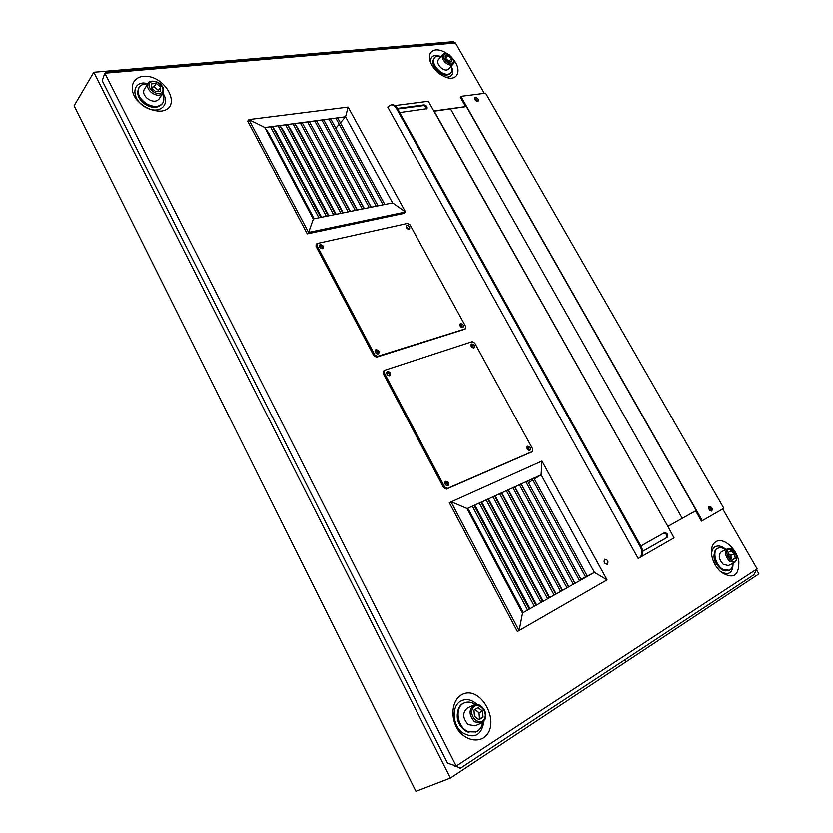 <?xml version="1.0" encoding="UTF-8"?>
<svg xmlns="http://www.w3.org/2000/svg" width="833" height="833" viewBox="0 0 833 833"><rect width="100%" height="100%" fill="white"/><g stroke="black" fill="none" stroke-linecap="round" stroke-linejoin="round"><path stroke-width="1.25" d="M726.001 549.561C721.951 546.052 718.306 545.136 715.058 546.833C712.809 548.281 711.663 550.842 711.59 554.518M720.181 571.334C728.636 575.905 732.936 573.239 733.071 563.316M715.859 541.71C723.346 536.931 736.841 548.728 738.861 561.723C738.965 576.29 732.894 579.643 720.67 571.802C715.505 566.794 712.454 560.817 711.507 553.862C711.018 547.999 712.475 543.949 715.859 541.71M477.142 704.489C471.593 699.387 466.053 698.273 460.524 701.167C451.476 706.311 452.194 724.46 462.003 732.488C474.269 739.381 481.599 735.591 484.004 721.118M460.993 695.086C480.901 682.821 502.986 725.356 483.109 738.132C475.518 742.182 465.897 739.465 458.827 731.176C450.122 718.994 451.319 701.48 460.993 695.086M149.44 83.592L143.276 82.988C130.469 83.841 132.884 101.584 146.879 107.988C160.696 114.798 171.192 103.531 162.143 92.151M143.089 76.334C165.559 74.127 183.479 108.654 160.977 111.143C151.71 111.195 143.505 107.28 136.341 99.408C128.73 88.86 132.135 77.708 143.089 76.334M441.209 56.477L435.534 55.363C431.609 55.967 430.026 58.539 430.786 63.079M445.738 77.209C452.465 77.261 454.329 73.543 451.319 66.067M453.319 59.382C461.94 69.597 458.025 81.186 446.852 77.573C439.168 74.814 433.67 69.618 430.349 61.954C428.235 54.926 430.067 50.907 435.836 49.897C439.491 49.668 443.395 51 447.56 53.916M528.112 449.935L526.987 448.237M526.914 447.311C528.695 447.592 529.371 448.612 528.945 450.361M388.386 375.6L386.647 373.538M386.585 372.809C388.657 372.767 389.49 373.757 389.094 375.787M472.249 347.538L471.103 346.111M470.916 345.133C472.644 345.279 473.394 346.205 473.154 347.923M446.426 485.535L444.812 483.14M444.832 482.453C446.988 482.588 447.738 483.692 447.071 485.764M461.138 327.171L460.003 325.807M459.795 324.828C461.503 324.943 462.263 325.859 462.065 327.556M321.278 248.567L319.549 246.943M319.341 246.131C321.257 245.943 322.184 246.818 322.1 248.744M407.462 228.877L406.483 227.878M406.108 226.795L408.534 229.294M376.86 353.765L375.11 351.776M375.027 351.047C377.068 350.964 377.922 351.932 377.578 353.952M607.434 564.253L607.392 564.274C604.31 563.743 603.425 562.067 604.727 559.245C607.788 559.734 608.694 561.411 607.434 564.253C608.694 561.411 607.788 559.734 604.727 559.245C603.425 562.067 604.31 563.743 607.392 564.274L607.434 564.253M476.174 100.908L475.112 99.856M474.716 99.033L476.976 101.303M709.82 510.4L708.706 508.38M708.644 507.786L708.831 507.641C710.632 508.015 711.195 509.046 710.528 510.712L710.299 510.785M433.795 110.976L465.647 106.603M484.327 93.348L455.432 42.972L104.823 73.221L456.213 766.079L757.114 568.877L722.742 508.973M757.114 568.877L753.803 574.832L460.212 768.39L456.213 766.079L447.55 763.174L102.209 80.686L104.823 73.221L106.666 71.919L449.102 42.618L455.432 42.972M456.213 766.079L455.026 766.547L454.485 765.496M104.302 74.71L104.823 73.221M388.407 106.426L391 104.937C393.124 104.739 394.925 105.895 396.414 108.394L640.483 547.114C642.743 551.946 642.337 555.538 639.244 557.881L638.182 558.433L387.772 107.145L388.407 106.426M639.827 557.537L640.025 557.433C643.107 555.09 643.513 551.508 641.254 546.677L397.299 108.28C395.81 105.781 393.999 104.625 391.885 104.823L391.135 104.916M640.879 546.011L664.63 532.61C667.441 533.13 668.316 534.713 667.243 537.358L642.701 551.342M642.691 551.3L666.379 537.795C667.504 535.39 666.702 533.786 663.984 532.974M397.372 108.425L424.059 104.906C426.454 105.468 427.433 106.728 426.996 108.665L399.694 112.58M426.59 108.925C426.465 107.03 425.413 105.916 423.414 105.614L397.705 109.008M394.904 105.583L428.329 101.262L667.462 525.633L674.043 537.889L640.223 557.308M711.309 511.118C711.798 509.005 710.997 507.557 708.914 506.787M709.247 506.474L709.279 506.464C711.944 507.026 712.777 508.536 711.788 510.993C709.154 510.452 708.31 508.953 709.247 506.474M477.83 101.345L474.654 98.169M475.456 97.461C477.726 98.034 478.663 99.252 478.257 101.095C475.882 101.282 474.758 100.158 474.883 97.732L475.456 97.461M466.667 106.562L702.334 520.667L723.856 508.328L485.608 93.181L460.868 96.368L466.667 106.562M460.868 96.368L460.222 97.055L465.699 106.697M695.628 510.848L701.469 521.114L702.334 520.667M434.128 111.039L667.889 526.383L696.242 510.504L466.397 106.593L433.941 111.237M450.466 108.79L682.258 518.334L450.466 108.79M522.468 613.036L467.042 508.619M467.24 508.713L468.417 509.244L523.134 612.297L522.562 612.921M581.257 579.851L527.591 610.1L472.384 506.318L474.06 505.423L475.341 506.079L529.871 608.496L529.288 609.183L474.06 505.423L481.005 502.247L482.182 502.945L536.535 604.737L534.349 606.278L479.339 503.142L487.867 499.113L488.961 499.842L543.116 601.02L541.044 602.509L486.222 500.008L494.667 496.01L495.656 496.78L549.634 597.344L547.656 598.781L493.021 496.895L501.383 492.938L502.289 493.74L556.08 593.71L554.184 595.085L499.748 493.823L508.026 489.908L508.848 490.741L562.452 590.118L560.651 591.44L506.402 490.783L514.596 486.909L515.335 487.774L568.762 586.557L567.054 587.827L512.982 487.784L521.104 483.931L521.75 484.837L574.999 583.038L573.375 584.256L519.49 484.806L527.539 480.995L581.163 579.56L579.633 580.726L525.935 481.859L541.138 474.789L594.47 572.396L581.257 579.851L527.539 480.995M536.046 605.372L481.005 502.247M542.72 601.603L487.867 499.113M549.322 597.875L494.667 496.01M555.85 594.189L501.383 492.938M562.306 590.545L508.026 489.908M568.7 586.942L514.596 486.909M575.009 583.371L521.104 483.931M529.288 609.183L522.583 612.963L467.167 508.567L474.06 505.423M587.442 576.363L585.672 576.988L532.308 478.954L533.901 478.09L587.442 576.363M585.651 576.957L581.049 579.341M528.549 482.744L532.87 480.016M585.818 577.238L532.308 478.954M607.08 579.893L517.387 631.539L449.31 502.705L541.991 461.076L607.08 579.893L594.47 572.396L587.296 576.103M534.422 479.037L541.138 474.789L541.991 461.076M522.583 612.963L519.126 630.675L450.903 501.653L467.167 508.567M313.27 218.954L264.738 127.532L313.229 218.964M265.3 128.324L268.476 132.728L314.166 218.756M264.738 127.532L313.26 218.944M340.374 122.878L345.549 116.797L392.603 202.908L320.757 217.423L272.37 126.522L276.004 131.708L321.559 217.267M318.914 217.798L270.808 127.376L272.37 126.522L279.93 125.523L283.439 130.687L328.879 215.789M328.181 215.924L279.93 125.523L287.395 124.523L290.811 129.677L336.126 214.32M326.338 216.299L278.368 126.366L279.93 125.523M335.522 214.445L287.395 124.523L294.799 123.544L298.099 128.678L343.29 212.873M333.689 214.81L285.854 125.377L287.395 124.523M342.79 212.977L294.799 123.544L302.119 122.576L350.381 211.436M340.968 213.342L293.258 124.388L294.799 123.544M349.975 211.52L302.119 122.576L309.366 121.608L357.409 210.02M348.163 211.894L300.588 123.409L302.119 122.576M357.086 210.083L309.366 121.608L316.54 120.66L364.365 208.614M355.285 210.447L307.846 122.441L309.366 121.608M364.136 208.667L316.54 120.66L323.641 119.713L371.237 207.23M362.334 209.031L315.03 121.483L316.54 120.66M371.101 207.25L323.641 119.713L330.67 118.775L378.057 205.855M369.311 207.615L322.142 120.535L323.641 119.713M378.005 205.866L330.67 118.775L345.549 116.797L348.09 107.082L405.556 211.999L392.603 202.908M376.224 206.22L329.17 119.598L330.67 118.775M320.757 217.423L313.395 218.912L264.873 127.522L272.37 126.522M335.845 128.188L339.177 124.273M383.045 204.845L336.147 118.671L337.636 117.849L384.836 204.481M383.055 204.835L336.147 118.671M264.873 127.522L248.88 119.588L247.693 121.149L307.262 233.875L404.203 213.342L405.556 211.999L308.564 232.449L248.88 119.588L348.09 107.082M307.262 233.875L308.564 232.449L313.395 218.912M378.12 353.91C378.244 351.797 377.245 350.672 375.131 350.516M375.995 349.704C378.609 350.058 379.515 351.37 378.703 353.619C375.922 353.9 374.86 352.692 375.506 349.975L375.995 349.704M322.6 248.671C322.506 246.735 321.465 245.704 319.487 245.6L319.372 245.62M320.361 244.663C322.84 245.048 323.777 246.266 323.173 248.338C320.507 248.817 319.351 247.713 319.685 245.037L320.361 244.663M408.951 229.283L406.119 226.378M406.962 225.493C409.242 225.92 410.107 227.086 409.555 228.992C407.139 229.262 406.098 228.2 406.431 225.774L406.962 225.493M462.502 327.577L459.858 324.381M460.607 323.62C462.992 324.027 463.835 325.255 463.117 327.317C460.618 327.431 459.649 326.265 460.222 323.829L460.607 323.62M316.988 243.548L407.535 223.421L410.044 224.889L465.668 326.526L465.22 328.868L377.547 356.347L374.777 354.868L316.925 245.516L316.988 243.548L316.103 244.486L316.051 246.443L373.819 355.701L376.589 357.19L464.856 329.16M447.644 485.774C448.071 483.598 447.206 482.307 445.03 481.911M445.707 481.297C448.498 481.651 449.341 483.067 448.248 485.545C445.363 485.514 444.437 484.14 445.468 481.432L445.707 481.297M389.636 375.756C389.813 373.621 388.834 372.466 386.71 372.278M387.543 371.497C390.188 371.851 391.083 373.174 390.229 375.464C387.428 375.704 386.377 374.465 387.085 371.747L387.543 371.497M473.602 347.944L470.999 344.695M471.728 343.956C474.133 344.362 474.966 345.612 474.216 347.705C471.697 347.777 470.749 346.59 471.374 344.144L471.728 343.956M529.413 450.424L527.039 446.863M527.643 446.249C530.173 446.644 530.975 447.967 530.048 450.226C527.456 450.08 526.602 448.789 527.466 446.342L527.643 446.249M383.857 370.924L383.232 373.507L443.635 487.732L446.394 489.127L531.589 452.08M532.704 448.997L532.339 451.58L447.446 488.409L444.687 487.013L384.2 372.684L384.377 370.352L472.217 341.655L474.727 343.061L532.704 448.997M448.393 74.606C446.061 75.605 443.229 75.053 439.886 72.96C434.472 68.837 432.212 64.568 433.118 60.153M434.347 57.81L434.118 58.039C431.786 62.548 433.868 67.4 440.365 72.596C444.707 75.23 448.039 75.501 450.351 73.419L450.559 73.169M441.094 56.613C438.2 55.728 436.013 56.04 434.555 57.56C432.212 62.059 434.295 66.911 440.803 72.117C445.145 74.751 448.477 75.022 450.788 72.94C452.152 71.326 452.288 69.077 451.205 66.203M442.885 54.603C443.729 53.01 445.842 53.052 449.237 54.739C453.975 59.664 455.287 62.746 453.173 64.006L448.446 69.233C446.571 70.743 444.051 70.222 440.896 67.692C437.835 64.568 436.992 61.892 438.356 59.674L442.885 54.603C441.521 56.821 442.385 59.497 445.457 62.631C448.623 65.193 451.142 65.713 453.017 64.203L453.142 64.047M448.216 55.53L451.528 58.529L451.798 61.819L448.748 62.121L445.416 59.122L445.155 55.821L448.216 55.53L445.363 58.435M448.925 62.111L448.987 61.33L445.686 58.352M448.987 61.33L451.528 58.529M158.957 106.353C155.23 108.061 150.919 107.561 146.014 104.854C140.496 101.272 137.726 97.034 137.705 92.13M138.976 87.663L138.778 87.944C136.32 93.692 138.84 99.189 146.337 104.437C153.439 108.082 158.759 107.842 162.32 103.729L162.497 103.438M147.743 83.998C143.765 83.696 140.902 84.82 139.153 87.361C136.685 93.109 139.205 98.617 146.712 103.865C153.813 107.509 159.145 107.27 162.695 103.157C164.309 100.543 164.216 97.451 162.425 93.879M162.883 93.192L158.905 99.189C156.042 102.147 152.147 101.876 147.202 98.377C143.838 95.222 142.859 92.224 144.276 89.381L148.191 83.3C146.775 86.143 147.753 89.162 151.137 92.338C155.5 95.556 159.218 96.076 162.279 93.91L162.883 93.192C164.195 90.787 163.799 88.194 161.685 85.414C158.978 80.936 148.566 79.645 148.191 83.3M156.323 83.435L160.613 87.09L160.321 91.193L155.719 91.661L151.398 87.996L151.71 83.873L156.323 83.435L154.126 86.809L151.45 87.298M158.249 91.401L158.405 90.443L154.126 86.809M158.405 90.443L160.613 87.09M468.917 732.363L466.73 731.634C457.723 725.595 455.13 717.682 458.921 707.873M464.033 703.021L463.731 703.156C453.756 706.894 456.276 727.469 467.407 731.801L475.882 731.957M475.32 704.583C471.582 701.959 467.917 701.386 464.325 702.875C454.36 706.623 456.88 727.199 468.021 731.541L476.184 731.832C479.746 730.187 481.901 727.053 482.661 722.409M474.019 704.999C480.537 701.761 488.357 712.246 485.056 719.295L481.464 723.096L475.029 725.845L468.115 724.564C462.44 718.004 462.284 712.434 467.657 707.852L474.019 704.999C468.646 709.591 468.812 715.193 474.518 721.805L481.464 723.096L484.848 719.493M478.09 707.613L482.599 711.143L483.046 717.213L478.975 719.785L474.435 716.234L474.008 710.143L478.09 707.613M483.046 717.213L479.464 718.764L479.027 712.704L474.904 709.591M479.027 712.704L482.599 711.143M478.444 719.368L479.464 718.764M725.845 570.949L722.013 569.907C714.506 563.868 712.277 557.381 715.349 550.446M717.775 548.333L717.473 548.468C711.184 550.915 714.849 566.013 722.763 569.907L729.073 570.386M725.647 549.728C722.846 547.708 720.326 547.187 718.067 548.176C711.788 550.623 715.453 565.732 723.367 569.626L729.385 570.251C731.572 569.126 732.686 566.867 732.717 563.483M734.654 562.577L728.25 565.565L723.159 564.243C718.744 559.141 718.098 555.007 721.222 551.862L727.573 548.801C724.45 551.956 725.106 556.1 729.552 561.234L734.654 562.577L736.757 559.922C736.237 553.758 735.081 550.54 733.3 550.249C731.947 548.697 730.031 548.208 727.573 548.801M731.01 550.79L734.435 553.706L735.279 558.256L732.686 559.88L729.25 556.954L728.417 552.394L731.01 550.79M731.239 558.641L730.885 555.392L728.688 553.862M730.885 555.392L734.435 553.706M735.279 558.256L732.374 559.62M756.572 569.855L758.894 573.916L450.403 778.074L93.796 72.273L296.017 55.061L296.35 55.686L296.017 55.061L453.673 41.65L454.391 42.92M625.854 661.964L624.74 659.923L625.854 661.964M93.796 72.273L74.106 105.822L415.959 791.35L450.403 778.074M396.414 108.394L397.299 108.28M641.254 546.677L640.483 547.114M667.243 537.358L666.379 537.795M424.059 104.906L423.414 105.614M465.22 328.868L464.231 329.67M316.925 245.516L316.051 246.443M374.777 354.868L373.819 355.701M377.547 356.347L376.589 357.19M532.339 451.58L531.277 452.277M384.2 372.684L383.232 373.507M444.687 487.013L443.635 487.732M447.446 488.409L446.394 489.127M452.965 62.871C450.278 66.494 441.157 58.289 443.989 54.77C446.717 51.198 455.745 59.341 452.965 62.871M161.831 92.473C157.062 97.097 145.213 87.048 150.19 82.592C155.032 78.063 166.704 88.006 161.831 92.473M484.629 718.452C481.13 727.115 468.698 717.411 472.426 708.893C475.997 700.355 488.242 709.976 484.629 718.452M736.476 559.276C734.821 565.461 725.397 557.433 727.209 551.363C728.927 545.261 738.236 553.216 736.476 559.276M639.244 557.881L640.025 557.433M465.574 328.671L464.595 329.483M532.506 451.486L531.444 452.194M384.377 370.352L383.409 371.174M162.32 103.729L162.695 103.157M138.778 87.944L139.153 87.361M475.57 732.092L476.184 731.832M463.731 703.156L464.325 702.875M728.771 570.532L729.385 570.251M717.473 548.468L718.067 548.176"/></g></svg>
